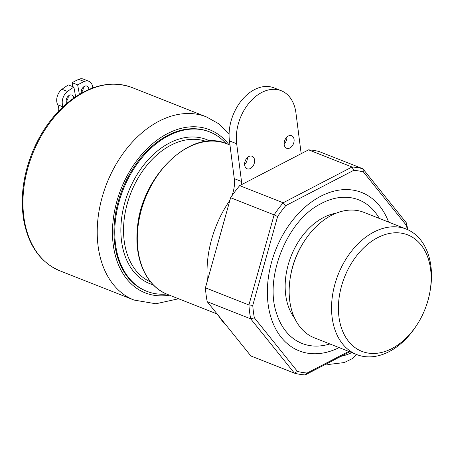 <?xml version="1.0" encoding="UTF-8"?>
<svg xmlns="http://www.w3.org/2000/svg" width="454" height="454" viewBox="0 0 454 454"><rect width="100%" height="100%" fill="white"/><g stroke="black" fill="none" stroke-linecap="round" stroke-linejoin="round"><path stroke-width="0.68" d="M226.018 143.481A85.664 59.281 111.5 0 0 209.674 131.944L208.874 131.626A85.664 59.281 111.5 0 0 167.713 135.405A85.664 59.281 111.5 0 0 115.01 217.046A85.664 59.281 111.5 0 0 145.995 291.003L146.801 291.32A85.664 59.281 111.5 0 0 166.618 294.044M379.34 218.459A77.186 53.413 111.5 0 0 319.593 204.413C286.536 221.563 264.143 278.325 276.588 313.419A77.186 53.413 111.5 0 0 329.831 343.95M339.115 347.611A85.131 58.912 -68.5 0 1 268.933 309.276A85.131 58.912 -68.5 0 1 311.172 202.212A85.131 58.912 -68.5 0 1 388.618 222.119M336.079 213.221A61.114 42.29 111.5 0 0 323.498 217.523A61.114 42.29 111.5 0 0 294.646 318.237M239.667 185.629A107.921 74.683 111.5 0 0 230.632 197.717L205.429 287.808L230.632 197.717L274.114 214.873L248.917 304.963L252.759 305.389L277.621 216.49L274.114 214.873A107.921 74.683 111.5 0 1 283.148 202.785L285.725 205.651L353.706 170.341L352.043 166.998L283.148 202.785L239.667 185.629L308.555 149.848L352.043 166.998A107.921 74.683 111.5 0 1 362.854 168.78L363.399 171.941L406.517 225.524L406.551 223.09L362.854 168.78L319.372 151.625A107.921 74.683 111.5 0 0 308.555 149.848M407.613 229.645A107.921 74.683 111.5 0 0 406.551 223.09M407.176 229.457A105.226 72.816 111.5 0 0 406.517 225.524M363.399 171.941A105.226 72.816 111.5 0 0 353.706 170.341M285.725 205.651A105.226 72.816 111.5 0 0 277.621 216.49M207.211 301.677A107.921 74.683 111.5 0 1 205.429 287.808L248.917 304.963A107.921 74.683 111.5 0 0 250.693 318.833L294.391 373.137L297.466 371.412L254.353 317.823L250.693 318.833L207.211 301.677L250.903 355.987L294.391 373.137A107.921 74.683 111.5 0 0 305.201 374.919L349.722 351.793M252.759 305.389A105.226 72.816 111.5 0 0 254.353 317.823M297.466 371.412A105.226 72.816 111.5 0 0 307.165 373.006L305.201 374.919M348.74 351.407L307.165 373.006M429.955 291.769L430.199 290.378A67.453 46.677 111.5 0 0 406.279 229.088L363.887 212.358A67.453 46.677 111.5 0 0 331.471 215.338A67.453 46.677 111.5 0 0 304.56 240.813L303.788 241.999A62.595 43.317 111.5 0 0 290.702 275.164L290.458 276.554A67.453 46.677 111.5 0 0 314.378 337.85L356.776 354.58A67.453 46.677 111.5 0 0 389.186 351.6A67.453 46.677 111.5 0 0 416.097 326.125L416.868 324.939A62.595 43.317 111.5 0 0 429.955 291.769A62.595 43.317 111.5 0 0 377.683 237.652A62.595 43.317 111.5 0 0 338.956 316.926A62.595 43.317 111.5 0 0 391.893 348.581A62.595 43.317 111.5 0 0 416.868 324.939M304.56 240.813A67.453 46.677 111.5 0 0 290.458 276.554M406.279 229.088A67.453 46.677 111.5 0 0 373.869 232.062A67.453 46.677 111.5 0 0 332.373 296.349A67.453 46.677 111.5 0 0 356.776 354.58M231.756 196.06A26.979 18.671 111.5 0 0 234.27 178.632L229.429 140.876A40.468 28.006 -68.5 0 1 242.05 99.869A40.468 28.006 -68.5 0 1 273.915 87.838L281.162 90.692A40.468 28.006 -68.5 0 1 295.946 112.95L300.781 150.705A26.979 18.671 111.5 0 0 301.32 153.605M226.12 325.183A91.736 63.481 -68.5 0 1 218.368 315.547M207.387 280.606A91.736 63.481 -68.5 0 1 228.254 202.734A26.979 18.671 111.5 0 0 229.968 199.868M284.142 144.014A6.748 4.665 111.5 0 0 286.871 137.102M244.632 164.535A6.748 4.665 111.5 0 0 247.356 157.623M241.744 184.551A26.979 18.671 111.5 0 0 241.517 181.492L236.676 143.736A40.468 28.006 -68.5 0 1 249.303 102.729A40.468 28.006 -68.5 0 1 281.162 90.692M284.193 144.554A6.748 4.665 -68.5 0 1 286.298 137.721A6.748 4.665 -68.5 0 1 291.604 135.712A6.748 4.665 -68.5 0 1 293.471 143.702A6.748 4.665 -68.5 0 1 286.656 148.259A6.748 4.665 -68.5 0 1 284.193 144.554M244.678 165.074A6.748 4.665 -68.5 0 1 246.783 158.242A6.748 4.665 -68.5 0 1 252.095 156.238A6.748 4.665 -68.5 0 1 253.962 164.223A6.748 4.665 -68.5 0 1 247.146 168.786A6.748 4.665 -68.5 0 1 244.678 165.074M209.674 131.944A85.664 59.281 111.5 0 0 168.513 135.723A85.664 59.281 111.5 0 0 115.815 217.364A85.664 59.281 111.5 0 0 146.801 291.32M209.941 141.086A77.435 53.583 111.5 0 0 169.45 143.016A77.435 53.583 111.5 0 0 121.49 219.316A77.435 53.583 111.5 0 0 153.236 284.823M206.076 141.421A75.546 52.278 111.5 0 0 170.931 145.189A75.546 52.278 111.5 0 0 124.578 216.331A75.546 52.278 111.5 0 0 150.643 281.934M81.181 92.605A5.21 3.604 111.5 0 0 83.349 87.111M81.26 93.252A5.21 3.604 -68.5 0 1 82.724 87.787A5.21 3.604 -68.5 0 1 86.935 86.107A5.21 3.604 -68.5 0 1 88.797 88.706A5.21 3.604 -68.5 0 1 88.876 89.466M66.085 101.571A5.21 3.604 111.5 0 0 68.253 96.078M66.653 103.54A5.21 3.604 -68.5 0 1 67.152 97.44A5.21 3.604 -68.5 0 1 71.846 95.068A5.21 3.604 -68.5 0 1 73.707 97.672A5.21 3.604 -68.5 0 1 73.758 98.013M75.625 96.73L73.894 87.1L68.372 84.926A106.344 73.593 111.5 0 0 61.982 89.285A10.414 7.207 111.5 0 0 57.726 104.755A10.414 7.207 -68.5 0 1 58.617 111.162M73.894 87.1A106.344 73.593 111.5 0 0 67.504 91.464A10.414 7.207 111.5 0 0 63.123 106.696M92.73 87.934A10.414 7.207 111.5 0 0 88.848 81.26L83.326 79.081A10.414 7.207 111.5 0 0 78.712 79.348A106.344 73.593 111.5 0 0 72.141 82.685L72.867 86.697M88.848 81.26A10.414 7.207 111.5 0 0 84.234 81.527A106.344 73.593 111.5 0 0 77.668 84.864L72.141 82.685M77.668 84.864L79.371 94.353M169.438 295.174A87.69 60.677 -68.5 0 1 113.903 249.053A87.69 60.677 -68.5 0 1 150.087 145.893A87.69 60.677 -68.5 0 1 228.85 144.582M178.558 298.772L155.881 303.771L134.049 300.066A98.478 68.145 -68.5 0 1 98.836 250.841A98.478 68.145 -68.5 0 1 154.905 123.477A98.478 68.145 -68.5 0 1 206.326 116.848L132.04 87.543A98.478 68.145 -68.5 0 0 80.619 94.171A98.478 68.145 -68.5 0 0 24.55 221.529A98.478 68.145 -68.5 0 0 59.763 270.76C40.701 262.588 28.733 245.949 23.846 220.848C20.09 198.415 23.035 175.295 32.688 151.483C41.013 131.745 52.528 115.6 67.232 103.052C89.211 85.199 110.816 80.029 132.04 87.543M351.748 352.593A25.634 11.52 172.7 0 1 340.965 356.339M228.254 202.734L229.071 203.057M234.27 178.632L241.517 181.492M229.429 140.876L236.676 143.736M188.075 147.414A80.943 56.012 111.5 0 0 138.277 224.554A80.943 56.012 111.5 0 0 167.56 294.43C146.71 286.599 134.384 259.875 137.318 229.611C140.309 176.702 191.327 127.409 226.966 143.844A80.943 56.012 111.5 0 0 188.075 147.414M62.981 106.832L57.726 104.755M67.504 91.464L61.982 89.285M84.234 81.527L78.712 79.348M229.1 133.799L218.697 123.755L206.326 116.848M134.049 300.066L59.763 270.76M326.097 364.063L329.014 364.414L344.263 362.559L352.151 358.705L356.606 354.512M167.56 294.43L217.108 313.981M226.966 143.844L229.962 145.025"/></g></svg>
